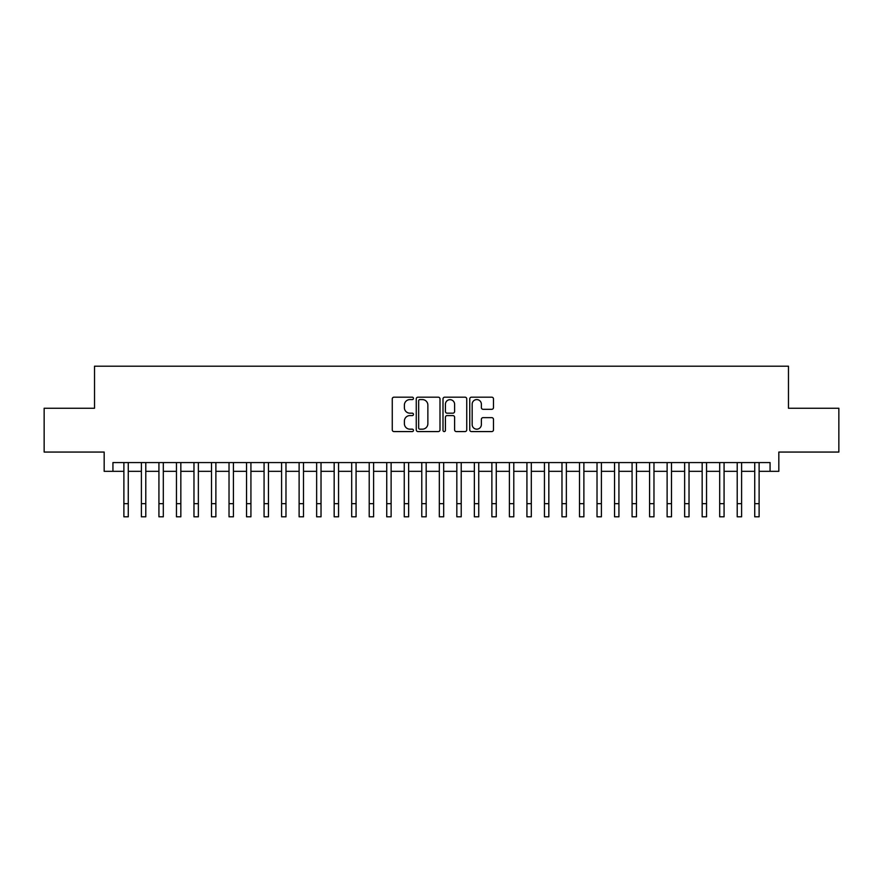 <?xml version="1.0" encoding="UTF-8"?>
<svg xmlns="http://www.w3.org/2000/svg" width="883" height="883" viewBox="0 0 883 883"><rect width="100%" height="100%" fill="white"/><g stroke="black" fill="none" stroke-linecap="round" stroke-linejoin="round"><path stroke-width="1.32" d="M413.465 398.388A1.203 1.203 0 0 0 412.262 397.184L393.984 397.184A1.722 1.722 0 0 0 392.262 398.906L392.262 429.866A1.722 1.722 0 0 0 393.984 431.577L412.262 431.577A1.203 1.203 0 0 0 413.465 430.374A1.203 1.203 0 0 0 412.262 429.171L409.889 429.171A5.508 5.508 0 0 1 404.392 423.674L404.392 421.092A5.508 5.508 0 0 1 409.889 415.584L412.262 415.584A1.203 1.203 0 0 0 413.465 414.381A1.203 1.203 0 0 0 412.262 413.178L409.889 413.178A5.508 5.508 0 0 1 404.392 407.67L404.392 405.098A5.508 5.508 0 0 1 409.889 399.591L412.262 399.591A1.203 1.203 0 0 0 413.465 398.388M491.765 409.304A1.722 1.722 0 0 0 493.487 407.593L493.487 398.906A1.722 1.722 0 0 0 491.765 397.184L471.467 397.184A1.722 1.722 0 0 0 469.756 398.906L469.756 429.866A1.722 1.722 0 0 0 471.467 431.577L491.765 431.577A1.722 1.722 0 0 0 493.487 429.866L493.487 419.37A1.722 1.722 0 0 0 491.765 417.648L483.078 417.648A1.722 1.722 0 0 0 481.367 419.37L481.367 424.568A4.603 4.603 0 0 1 476.765 429.171A4.603 4.603 0 0 1 472.162 424.568L472.162 404.193A4.603 4.603 0 0 1 476.765 399.591A4.603 4.603 0 0 1 481.367 404.193L481.367 407.593A1.722 1.722 0 0 0 483.078 409.304L491.765 409.304M112.936 471.334L112.936 462.571L770.064 462.571L770.064 471.334L778.828 471.334L778.828 452.063L838.85 452.063L838.85 408.244L788.475 408.244L788.475 366.191L94.525 366.191L94.525 408.244L44.15 408.244L44.15 452.063L104.172 452.063L104.172 471.334L123.885 471.334M439.999 398.906A1.722 1.722 0 0 0 438.277 397.184L417.979 397.184A1.722 1.722 0 0 0 416.257 398.906L416.257 429.866A1.722 1.722 0 0 0 417.979 431.577L438.277 431.577A1.722 1.722 0 0 0 439.999 429.866L439.999 398.906M444.723 397.184L465.021 397.184A1.722 1.722 0 0 1 466.743 398.906L466.743 429.866A1.722 1.722 0 0 1 465.021 431.577L456.334 431.577A1.722 1.722 0 0 1 454.613 429.866L454.613 417.306A1.722 1.722 0 0 0 452.891 415.584L447.129 415.584A1.722 1.722 0 0 0 445.418 417.306L445.418 430.374A1.203 1.203 0 0 1 444.204 431.577A1.203 1.203 0 0 1 443.001 430.374L443.001 398.906A1.722 1.722 0 0 1 444.723 397.184M128.267 471.334L141.401 471.334M145.783 471.334L158.929 471.334M163.311 471.334L176.457 471.334M180.838 471.334L193.973 471.334M198.355 471.334L211.501 471.334M215.882 471.334L229.028 471.334M233.41 471.334L246.545 471.334M250.927 471.334L264.072 471.334M268.454 471.334L281.6 471.334M285.982 471.334L299.116 471.334M303.498 471.334L316.644 471.334M321.026 471.334L334.171 471.334M338.553 471.334L351.688 471.334M356.07 471.334L369.215 471.334M373.597 471.334L386.743 471.334M391.125 471.334L404.259 471.334M408.641 471.334L421.787 471.334M426.169 471.334L439.315 471.334M443.685 471.334L456.831 471.334M461.213 471.334L474.359 471.334M478.741 471.334L491.875 471.334M496.257 471.334L509.403 471.334M513.785 471.334L526.93 471.334M531.312 471.334L544.447 471.334M548.829 471.334L561.974 471.334M566.356 471.334L579.502 471.334M583.884 471.334L597.018 471.334M601.4 471.334L614.546 471.334M618.928 471.334L632.073 471.334M636.455 471.334L649.59 471.334M653.972 471.334L667.118 471.334M671.499 471.334L684.645 471.334M689.027 471.334L702.162 471.334M706.543 471.334L719.689 471.334M724.071 471.334L737.217 471.334M741.599 471.334L754.733 471.334M759.115 471.334L770.064 471.334M419.866 399.591A1.203 1.203 0 0 0 418.663 400.794L418.663 427.968A1.203 1.203 0 0 0 419.866 429.171L422.361 429.171A5.508 5.508 0 0 0 427.869 423.674L427.869 405.098A5.508 5.508 0 0 0 422.361 399.591L419.866 399.591M454.613 404.282A4.603 4.603 0 0 0 450.01 399.679A4.603 4.603 0 0 0 445.418 404.282L445.418 411.456A1.722 1.722 0 0 0 447.129 413.178L452.891 413.178A1.722 1.722 0 0 0 454.613 411.456L454.613 404.282M123.885 503.663L128.267 503.663L128.267 516.809L123.885 516.809L123.885 462.571M128.267 503.663L128.267 462.571M141.401 503.663L145.783 503.663L145.783 516.809L141.401 516.809L141.401 462.571M145.783 503.663L145.783 462.571M158.929 503.663L163.311 503.663L163.311 516.809L158.929 516.809L158.929 462.571M163.311 503.663L163.311 462.571M176.457 503.663L180.838 503.663L180.838 516.809L176.457 516.809L176.457 462.571M180.838 503.663L180.838 462.571M193.973 503.663L198.355 503.663L198.355 516.809L193.973 516.809L193.973 462.571M198.355 503.663L198.355 462.571M211.501 503.663L215.882 503.663L215.882 516.809L211.501 516.809L211.501 462.571M215.882 503.663L215.882 462.571M229.028 503.663L233.41 503.663L233.41 516.809L229.028 516.809L229.028 462.571M233.41 503.663L233.41 462.571M246.545 503.663L250.927 503.663L250.927 516.809L246.545 516.809L246.545 462.571M250.927 503.663L250.927 462.571M264.072 503.663L268.454 503.663L268.454 516.809L264.072 516.809L264.072 462.571M268.454 503.663L268.454 462.571M281.6 503.663L285.982 503.663L285.982 516.809L281.6 516.809L281.6 462.571M285.982 503.663L285.982 462.571M299.116 503.663L303.498 503.663L303.498 516.809L299.116 516.809L299.116 462.571M303.498 503.663L303.498 462.571M316.644 503.663L321.026 503.663L321.026 516.809L316.644 516.809L316.644 462.571M321.026 503.663L321.026 462.571M334.171 503.663L338.553 503.663L338.553 516.809L334.171 516.809L334.171 462.571M338.553 503.663L338.553 462.571M351.688 503.663L356.07 503.663L356.07 516.809L351.688 516.809L351.688 462.571M356.07 503.663L356.07 462.571M369.215 503.663L373.597 503.663L373.597 516.809L369.215 516.809L369.215 462.571M373.597 503.663L373.597 462.571M386.743 503.663L391.125 503.663L391.125 516.809L386.743 516.809L386.743 462.571M391.125 503.663L391.125 462.571M404.259 503.663L408.641 503.663L408.641 516.809L404.259 516.809L404.259 462.571M408.641 503.663L408.641 462.571M421.787 503.663L426.169 503.663L426.169 516.809L421.787 516.809L421.787 462.571M426.169 503.663L426.169 462.571M439.315 503.663L443.685 503.663L443.685 516.809L439.315 516.809L439.315 462.571M443.685 503.663L443.685 462.571M456.831 503.663L461.213 503.663L461.213 516.809L456.831 516.809L456.831 462.571M461.213 503.663L461.213 462.571M474.359 503.663L478.741 503.663L478.741 516.809L474.359 516.809L474.359 462.571M478.741 503.663L478.741 462.571M491.875 503.663L496.257 503.663L496.257 516.809L491.875 516.809L491.875 462.571M496.257 503.663L496.257 462.571M509.403 503.663L513.785 503.663L513.785 516.809L509.403 516.809L509.403 462.571M513.785 503.663L513.785 462.571M526.93 503.663L531.312 503.663L531.312 516.809L526.93 516.809L526.93 462.571M531.312 503.663L531.312 462.571M544.447 503.663L548.829 503.663L548.829 516.809L544.447 516.809L544.447 462.571M548.829 503.663L548.829 462.571M561.974 503.663L566.356 503.663L566.356 516.809L561.974 516.809L561.974 462.571M566.356 503.663L566.356 462.571M579.502 503.663L583.884 503.663L583.884 516.809L579.502 516.809L579.502 462.571M583.884 503.663L583.884 462.571M597.018 503.663L601.4 503.663L601.4 516.809L597.018 516.809L597.018 462.571M601.4 503.663L601.4 462.571M614.546 503.663L618.928 503.663L618.928 516.809L614.546 516.809L614.546 462.571M618.928 503.663L618.928 462.571M632.073 503.663L636.455 503.663L636.455 516.809L632.073 516.809L632.073 462.571M636.455 503.663L636.455 462.571M649.59 503.663L653.972 503.663L653.972 516.809L649.59 516.809L649.59 462.571M653.972 503.663L653.972 462.571M667.118 503.663L671.499 503.663L671.499 516.809L667.118 516.809L667.118 462.571M671.499 503.663L671.499 462.571M684.645 503.663L689.027 503.663L689.027 516.809L684.645 516.809L684.645 462.571M689.027 503.663L689.027 462.571M702.162 503.663L706.543 503.663L706.543 516.809L702.162 516.809L702.162 462.571M706.543 503.663L706.543 462.571M719.689 503.663L724.071 503.663L724.071 516.809L719.689 516.809L719.689 462.571M724.071 503.663L724.071 462.571M737.217 503.663L741.599 503.663L741.599 516.809L737.217 516.809L737.217 462.571M741.599 503.663L741.599 462.571M754.733 503.663L759.115 503.663L759.115 516.809L754.733 516.809L754.733 462.571M759.115 503.663L759.115 462.571"/></g></svg>
